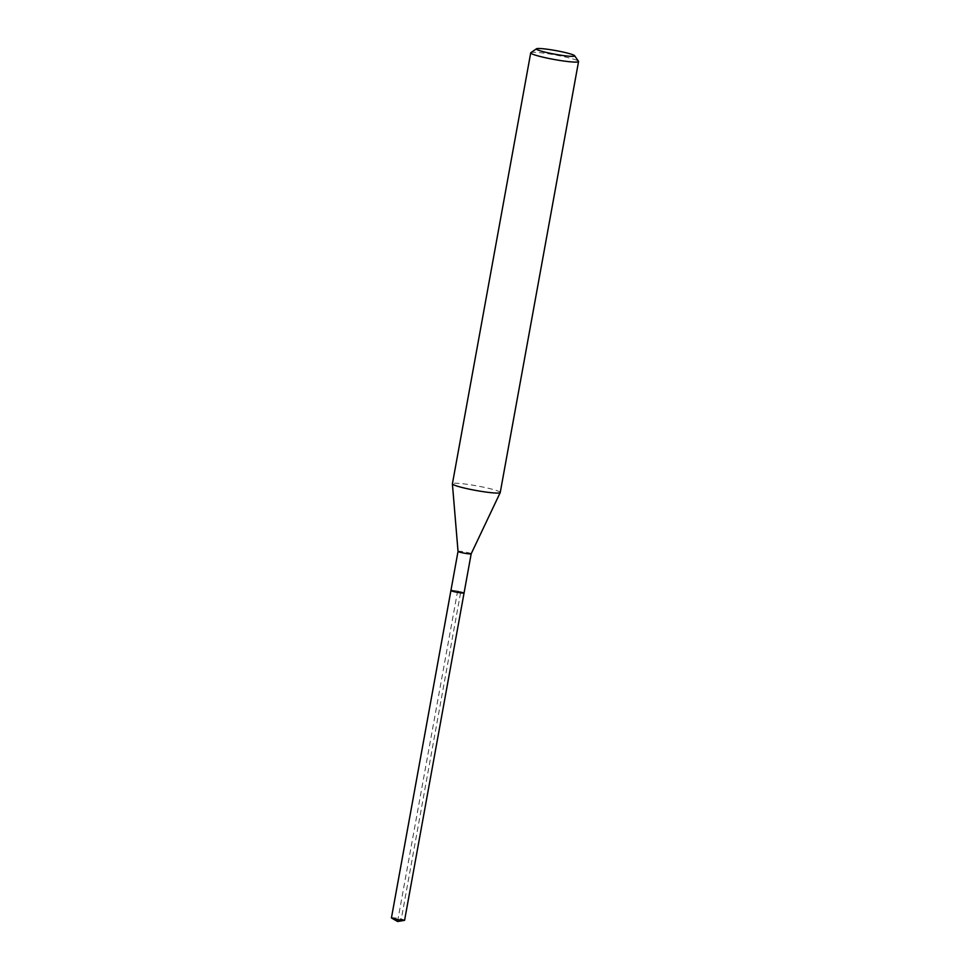 <?xml version="1.0" encoding="UTF-8"?>
<svg xmlns="http://www.w3.org/2000/svg" width="970" height="970" viewBox="0 0 970 970"><rect width="100%" height="100%" fill="white"/><g stroke="black" fill="none" stroke-linecap="round" stroke-linejoin="round"><path stroke-width="0.73" stroke-dasharray="4.85 3.64" d="M404.599 920.251A6.681 0.643 10.3 0 0 399.773 918.736A6.681 0.643 10.3 0 0 392.316 917.705A6.681 0.643 10.3 0 0 391.443 917.862M451.802 590.378A6.681 0.643 -169.7 0 1 459.259 591.421A6.681 0.643 -169.7 0 1 464.072 592.925A6.681 0.643 10.3 0 0 459.259 591.421A6.681 0.643 10.3 0 0 451.802 590.378A6.681 0.643 10.3 0 0 450.917 590.536M458.034 551.384L458.034 551.396A6.681 0.643 -169.7 0 1 458.907 551.227A6.681 0.643 -169.7 0 1 466.364 552.269A6.681 0.643 -169.7 0 1 471.19 553.773L471.19 553.785M500.241 492.505A24.311 2.328 10.3 0 0 482.696 487.025A24.311 2.328 10.3 0 0 455.585 483.242A24.311 2.328 10.3 0 0 452.408 483.812M530.869 52.647A24.311 2.328 -169.7 0 1 533.9 52.283A24.311 2.328 -169.7 0 1 559.896 55.823A24.311 2.328 -169.7 0 1 578.496 61.304M397.567 921.5L401.301 919.075L460.774 591.761L457.5 591.724L397.567 921.5"/><path stroke-width="1.45" d="M471.19 553.773A6.681 0.643 -169.7 0 1 471.19 553.785A6.681 0.643 -169.7 0 1 470.317 553.931A6.681 0.643 -169.7 0 1 462.945 552.912A6.681 0.643 -169.7 0 1 458.034 551.396L391.443 917.862A6.681 0.643 10.3 0 0 391.625 918.056A6.681 0.643 10.3 0 0 397.106 919.536A6.681 0.643 10.3 0 0 403.714 920.409A6.681 0.643 10.3 0 0 404.344 920.372A6.681 0.643 10.3 0 0 404.599 920.251L464.072 592.925A6.681 0.643 -169.7 0 1 463.199 593.082A6.681 0.643 -169.7 0 1 455.742 592.039A6.681 0.643 -169.7 0 1 450.917 590.536A6.681 0.643 -169.7 0 1 451.802 590.378M458.034 551.396A6.681 0.643 -169.7 0 1 458.034 551.384L452.396 483.872A24.311 2.328 10.3 0 0 470.244 489.353A24.311 2.328 10.3 0 0 497.064 493.075A24.311 2.328 10.3 0 0 500.229 492.566A24.311 2.328 10.3 0 0 500.241 492.505L578.557 61.534A24.311 2.328 -169.7 0 1 575.38 62.104A24.311 2.328 -169.7 0 1 548.268 58.333A24.311 2.328 -169.7 0 1 530.723 52.841A24.311 2.328 -169.7 0 1 530.869 52.647L536.495 48.791A19.448 1.867 -169.7 0 1 538.92 48.5A19.448 1.867 -169.7 0 1 559.714 51.337A19.448 1.867 -169.7 0 1 574.592 55.714A19.448 1.867 -169.7 0 1 572.094 56.357A19.448 1.867 -169.7 0 1 549.529 53.156A19.448 1.867 -169.7 0 1 536.495 48.791M450.917 590.536A6.681 0.643 10.3 0 0 455.742 592.039A6.681 0.643 10.3 0 0 463.199 593.082A6.681 0.643 10.3 0 0 464.072 592.925L471.19 553.785L500.229 492.566M530.723 52.841L452.408 483.812A24.311 2.328 10.3 0 0 452.396 483.872M574.592 55.714L578.496 61.304A24.311 2.328 -169.7 0 1 578.557 61.534M391.625 918.056L397.567 921.5L404.344 920.372"/></g></svg>
